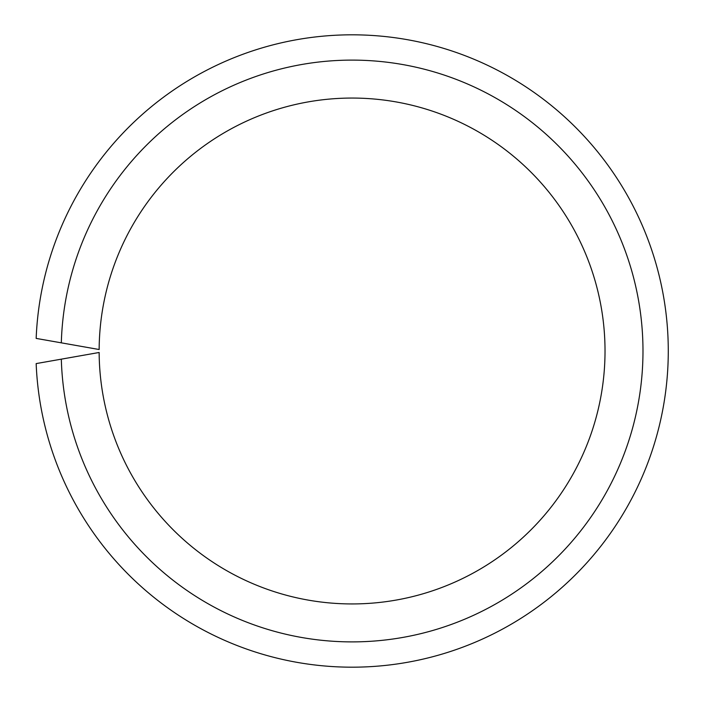 <?xml version="1.0" encoding="UTF-8"?>
<svg xmlns="http://www.w3.org/2000/svg" width="702" height="702" viewBox="0 0 702 702"><rect width="100%" height="100%" fill="white"/><g stroke="black" fill="none" stroke-linecap="round" stroke-linejoin="round"><path stroke-width="1.05" d="M99.149 349.517L61.32 342.839A290.882 290.882 0 0 1 499.885 100.456A290.882 290.882 0 0 1 499.885 601.544A290.882 290.882 0 0 1 61.32 359.161L99.149 352.483A252.948 252.948 0 0 0 478.992 569.805A252.948 252.948 0 0 0 478.992 132.195A252.948 252.948 0 0 0 99.149 349.517M61.32 359.161L36.162 363.592A316.181 316.181 0 0 0 513.803 622.7A316.181 316.181 0 0 0 513.803 79.3A316.181 316.181 0 0 0 36.162 338.408L61.32 342.839M63.601 343.243L78.115 345.805M63.601 358.757L78.115 356.195"/></g></svg>
